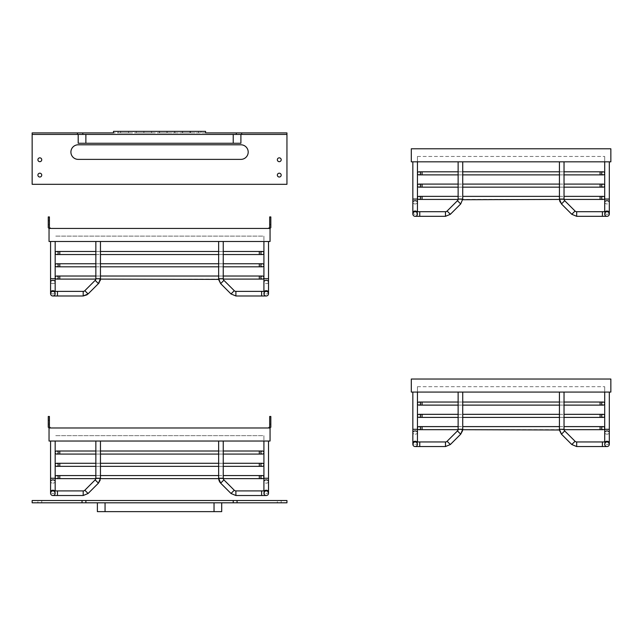 <?xml version="1.0" encoding="UTF-8"?>
<svg xmlns="http://www.w3.org/2000/svg" width="643" height="643" viewBox="0 0 643 643"><rect width="100%" height="100%" fill="white"/><g stroke="black" fill="none" stroke-linecap="round" stroke-linejoin="round"><path stroke-width="0.48" stroke-dasharray="3.21 2.41" d="M105.058 502.81L221.706 502.81L105.058 502.81L105.058 511.635L221.706 511.635M32.15 502.81L286.947 502.81L286.947 500.511L32.15 500.511L32.15 502.81M37.905 502.81L41.747 502.81L37.905 502.81L37.905 500.511L41.747 500.511L37.905 500.511M277.35 502.81L281.184 502.81L277.35 502.81L277.35 500.511L281.184 500.511L277.35 500.511M97.382 511.635L105.058 511.635M118.103 132.9L286.947 132.9L286.947 184.316L32.15 184.316L32.15 132.9L113.498 132.9L113.498 131.365L205.591 131.365L205.591 132.9L113.498 132.9L118.103 132.9L118.103 131.365M37.905 175.105A1.921 1.921 0 0 0 40.782 176.769A1.921 1.921 0 0 0 40.782 173.449A1.921 1.921 0 0 0 37.905 175.105M277.35 159.761A1.921 1.921 0 0 0 280.227 161.425A1.921 1.921 0 0 0 280.227 158.098A1.921 1.921 0 0 0 277.35 159.761M37.905 159.761A1.921 1.921 0 0 0 40.782 161.425A1.921 1.921 0 0 0 40.782 158.098A1.921 1.921 0 0 0 37.905 159.761M277.35 175.105A1.921 1.921 0 0 0 280.227 176.769A1.921 1.921 0 0 0 280.227 173.449A1.921 1.921 0 0 0 277.35 175.105M240.9 144.796A7.29 7.29 0 0 1 248.19 152.086A7.29 7.29 0 0 1 240.9 159.376L78.197 159.376A7.29 7.29 0 0 1 70.907 152.086A7.29 7.29 0 0 1 78.197 144.796L240.9 144.796M240.852 134.435L78.197 134.435L240.852 134.435M78.197 143.26L240.9 143.26M286.947 134.435L32.15 134.435M159.85 132.9L166.915 132.9L159.85 132.9L159.85 131.365L166.915 131.365L159.239 131.365L159.85 131.365L159.85 132.9M167.526 132.9L174.591 132.9L167.526 132.9L167.526 131.365L166.915 131.365L174.591 131.365L167.526 131.365L167.526 132.9M175.201 132.9L182.266 132.9L175.201 132.9L175.201 131.365L174.591 131.365L182.266 131.365L175.201 131.365L175.201 132.9M182.877 132.9L189.934 132.9L182.877 132.9L182.877 131.365L182.266 131.365L189.934 131.365L182.877 131.365L182.877 132.9M190.553 132.9L198.494 132.9L190.553 132.9L190.553 131.365L189.934 131.365L198.494 131.365L190.553 131.365L190.553 132.9M152.182 132.9L159.239 132.9L151.563 132.9L152.182 132.9L152.182 131.365L159.239 131.365L151.563 131.365L152.182 131.365L152.182 132.9M144.506 132.9L151.563 132.9L143.887 132.9L144.506 132.9L144.506 131.365L151.563 131.365L143.887 131.365L144.506 131.365L144.506 132.9M136.83 132.9L143.887 132.9L136.22 132.9L136.83 132.9L136.83 131.365L143.887 131.365L136.22 131.365L136.83 131.365L136.83 132.9M129.155 132.9L136.22 132.9L128.544 132.9L129.155 132.9L129.155 131.365L136.22 131.365L128.544 131.365L129.155 131.365L129.155 132.9M128.544 132.9L120.603 132.9L128.544 132.9L128.544 131.365L120.603 131.365L128.544 131.365L128.544 132.9M268.525 427.981L270.06 427.981L270.824 427.217L270.06 427.981L268.525 427.981L269.674 426.831L268.525 427.981L269.674 426.831L269.674 416.471L269.674 426.831L269.674 416.471L270.824 416.471L270.824 427.217L270.06 427.981L268.525 427.981L270.06 427.981L270.06 441.034L49.037 441.034L49.037 427.981L48.265 427.217L49.037 427.981L48.265 427.217L48.265 416.471L49.415 416.471L49.415 426.831L50.572 427.981L49.415 426.831L50.572 427.981L49.037 427.981L50.572 427.981M269.674 420.313L269.674 424.147L269.674 420.313L269.674 424.147L269.674 420.313L270.824 420.313L270.824 424.147L270.824 420.313L270.824 424.147L270.824 420.313L269.674 420.313M49.415 426.831L49.415 416.471L49.415 426.831M49.415 424.147L49.415 420.313L49.415 424.147L49.415 420.313L49.415 424.147L48.265 424.147L48.265 420.313L49.415 420.313L48.265 420.313L48.265 424.147L48.265 420.313L49.415 420.313L48.265 420.313L48.265 424.147L49.415 424.147M270.824 427.217L270.824 416.471L269.674 416.471L270.824 416.471L270.824 427.217M270.824 424.147L269.674 424.147L270.824 424.147M48.265 416.471L48.265 427.217L48.265 416.471L49.415 416.471L48.265 416.471M49.037 427.981L270.06 427.981M263.919 441.034L50.572 441.034L263.919 441.034L263.919 435.657L55.177 435.657L263.919 435.657L263.919 478.263L268.525 478.263L263.919 478.263L268.525 478.263L268.525 441.034M268.388 492.425A2.299 2.299 0 0 0 266.226 490.914A2.299 2.299 0 0 1 268.388 492.425A2.299 2.299 0 0 0 264.056 492.425A2.299 2.299 0 0 1 266.226 490.914A2.299 2.299 0 0 0 264.056 492.425M264.353 490.914A2.299 1.632 180 0 0 263.919 491.871L263.919 493.213A2.299 2.299 0 0 0 266.226 495.52A2.299 2.299 0 0 1 263.919 493.213A2.299 2.299 0 0 0 266.226 495.52A2.299 2.299 0 0 1 263.919 493.213L263.919 491.871A2.299 1.632 -0 0 0 266.226 493.494A2.299 1.632 -0 0 0 268.525 491.871A2.299 1.632 -0 0 0 266.226 490.239A2.299 1.632 -0 0 0 263.919 491.871A2.299 1.632 180 0 0 266.226 493.494A2.299 1.632 180 0 0 268.525 491.871L268.525 481.519A2.299 1.632 -0 0 0 266.226 479.895A2.299 1.632 -0 0 0 263.919 481.519A2.299 1.632 -0 0 0 266.226 483.15A2.299 1.632 -0 0 0 268.525 481.519L268.525 478.263M235.901 490.914L235.901 495.52L235.901 490.914L261.621 490.914L261.621 495.52L261.621 490.914L261.621 495.52L235.901 495.52L235.901 490.914A2.299 2.299 180 0 1 234.269 490.239L231.014 493.494L220.662 483.15L223.917 479.895A2.299 2.299 90 0 1 223.242 478.263L218.644 478.263L218.644 441.034M50.572 493.213A2.299 2.299 0 0 1 52.871 490.914A2.299 2.299 0 0 1 55.177 493.213A2.299 2.299 0 0 0 52.871 490.914A2.299 2.299 0 0 1 55.177 493.213A2.299 2.299 0 0 0 50.709 492.425A2.299 2.299 0 0 1 52.871 490.914L55.177 490.914L55.177 491.871A2.299 1.632 180 0 1 52.871 493.494A2.299 1.632 180 0 1 50.572 491.871A2.299 1.632 180 0 1 52.871 490.239A2.299 1.632 180 0 1 55.177 491.871A2.299 1.632 0 0 1 52.871 493.494A2.299 1.632 0 0 1 50.572 491.871L50.572 481.519A2.299 1.632 180 0 1 52.871 479.895A2.299 1.632 180 0 1 55.177 481.519A2.299 1.632 180 0 1 52.871 483.15A2.299 1.632 180 0 1 50.572 481.519A2.299 1.632 0 0 0 52.871 483.15A2.299 1.632 0 0 0 55.177 481.519L55.177 491.871A2.299 1.632 0 0 0 54.735 490.914M83.196 490.914L83.196 495.52L83.196 490.914L57.476 490.914L57.476 495.52L57.476 490.914L57.476 495.52L83.196 495.52L83.196 490.914A2.299 2.299 -0 0 0 84.828 490.239L88.083 493.494L98.427 483.15L95.172 479.895L98.427 483.15L95.172 479.895L84.828 490.239L88.083 493.494L84.828 490.239M100.445 478.633L95.815 478.633A2.299 2.299 90 0 0 95.847 478.263L100.453 478.263L100.453 441.034M55.177 441.034L55.177 478.263L50.572 478.263L52.871 478.263L50.572 478.263L50.572 481.519M268.525 228.45L270.06 228.45L270.824 227.678L270.06 228.45L268.525 228.45L269.674 227.292L268.525 228.45L269.674 227.292L269.674 216.932L269.674 227.292L269.674 216.932L270.824 216.932L270.824 227.678L270.06 228.45L268.525 228.45L270.06 228.45L270.06 241.495L49.037 241.495L49.037 228.45L48.265 227.678L49.037 228.45L48.265 227.678L48.265 216.932L49.415 216.932L49.415 227.292L50.572 228.45L49.415 227.292L50.572 228.45L49.037 228.45L50.572 228.45M269.674 220.774L269.674 224.608L269.674 220.774L269.674 224.608L269.674 220.774L270.824 220.774L270.824 224.608L270.824 220.774L270.824 224.608L270.824 220.774L269.674 220.774M49.415 227.292L49.415 216.932L49.415 227.292M49.415 224.608L49.415 220.774L49.415 224.608L49.415 220.774L49.415 224.608L48.265 224.608L48.265 220.774L49.415 220.774L48.265 220.774L48.265 224.608L48.265 220.774L49.415 220.774L48.265 220.774L48.265 224.608L49.415 224.608M270.824 227.678L270.824 216.932L269.674 216.932L270.824 216.932L270.824 227.678M270.824 224.608L269.674 224.608L270.824 224.608M48.265 216.932L48.265 227.678L48.265 216.932L49.415 216.932L48.265 216.932M49.037 228.45L270.06 228.45M263.919 241.495L50.572 241.495L263.919 241.495L263.919 236.118L55.177 236.118L263.919 236.118L263.919 278.724L268.525 278.724L263.919 278.724L268.525 278.724L268.525 241.495M268.525 293.682A2.299 2.299 0 0 0 264.056 292.886A2.299 2.299 0 0 1 266.226 291.375A2.299 2.299 0 0 0 264.056 292.886M264.353 291.375A2.299 1.632 180 0 0 263.919 292.332L263.919 293.682A2.299 2.299 0 0 0 266.226 295.981A2.299 2.299 0 0 1 263.919 293.682A2.299 2.299 0 0 0 266.226 295.981A2.299 2.299 0 0 1 263.919 293.682L263.919 292.332A2.299 1.632 -0 0 0 266.226 293.955A2.299 1.632 -0 0 0 268.525 292.332A2.299 1.632 -0 0 0 266.226 290.7A2.299 1.632 -0 0 0 263.919 292.332A2.299 1.632 180 0 0 266.226 293.955A2.299 1.632 180 0 0 268.525 292.332L268.525 281.98A2.299 1.632 -0 0 0 266.226 280.356A2.299 1.632 -0 0 0 263.919 281.98A2.299 1.632 -0 0 0 266.226 283.611A2.299 1.632 -0 0 0 268.525 281.98L268.525 278.724M268.388 292.886A2.299 2.299 0 0 0 266.226 291.375A2.299 2.299 0 0 1 268.388 292.886M261.621 295.981L235.901 295.981L235.901 291.375L235.901 295.981L235.901 291.375L261.621 291.375L261.621 295.981L261.621 291.375L261.621 295.981L266.226 295.981M223.917 280.356L220.662 283.611L223.917 280.356L234.269 290.7L231.014 293.955L234.269 290.7L231.014 293.955L220.662 283.611L223.917 280.356A2.299 2.299 90 0 1 223.242 278.724L218.644 278.724L218.644 241.495M50.709 292.886A2.299 2.299 0 0 1 55.177 293.682A2.299 2.299 0 0 0 52.871 291.375A2.299 2.299 0 0 1 55.177 293.682A2.299 2.299 0 0 0 50.709 292.886A2.299 2.299 0 0 1 52.871 291.375L57.476 291.375L57.476 295.981L83.196 295.981L83.196 291.375L83.196 295.981L83.196 291.375L57.476 291.375L57.476 295.981L57.476 291.375M95.172 280.356L98.427 283.611L95.172 280.356L84.828 290.7L88.083 293.955L84.828 290.7L88.083 293.955L98.427 283.611L95.172 280.356A2.299 2.299 90 0 0 95.847 278.724L100.453 278.724L100.453 241.495M55.177 241.495L55.177 278.724L50.572 278.724L52.871 278.724L50.572 278.724L50.572 281.98A2.299 1.632 180 0 1 52.871 280.356A2.299 1.632 180 0 1 55.177 281.98A2.299 1.632 180 0 1 52.871 283.611A2.299 1.632 180 0 1 50.572 281.98L50.572 292.332A2.299 1.632 180 0 1 52.871 290.7A2.299 1.632 180 0 1 55.177 292.332A2.299 1.632 180 0 1 52.871 293.955A2.299 1.632 180 0 1 50.572 292.332A2.299 1.632 0 0 0 52.871 293.955A2.299 1.632 0 0 0 55.177 292.332L55.177 291.375M262.384 266.821A1.535 1.535 0 0 1 260.849 265.286A1.535 1.535 0 0 0 262.384 266.821L259.314 266.821L259.314 263.751L259.314 265.286L259.314 263.751L262.384 263.751M58.24 265.286A1.535 1.535 0 0 0 56.705 263.751A1.535 1.535 0 0 1 58.24 265.286M58.24 277.567A1.535 1.535 0 0 0 56.705 276.032L59.775 276.032L59.775 279.102L59.775 277.567L59.775 279.102L259.314 279.102L259.314 276.032L259.314 277.567L259.314 276.032L59.775 276.032M259.314 279.102L262.384 279.102A1.535 1.535 0 0 1 260.849 277.567M262.384 254.54A1.535 1.535 0 0 1 260.849 253.004A1.535 1.535 0 0 0 262.384 254.54L259.314 254.54L259.314 251.469L259.314 253.004L259.314 251.469L262.384 251.469M58.24 253.004A1.535 1.535 0 0 0 56.705 251.469A1.535 1.535 0 0 1 58.24 253.004M411.311 379.024L610.85 379.024L610.85 392.069L411.311 392.069L411.311 379.024M417.452 386.692L604.709 386.692L417.452 386.692L417.452 392.069L417.452 386.692M604.709 392.069L604.709 386.692L604.709 392.069L417.452 392.069L609.315 392.069L604.709 392.069L609.315 392.069L604.709 392.069L604.709 429.299L609.315 429.299L607.016 429.299L609.315 429.299L609.315 392.069M559.434 429.299L564.064 429.669A2.299 2.299 -90 0 1 564.032 429.299L559.434 429.299L559.434 392.069L564.032 392.069L559.434 392.069M561.452 434.186L564.707 430.931L575.059 441.275L571.804 444.53L575.059 441.275L571.804 444.53L561.452 434.186L564.707 430.931L561.379 434.105M602.411 446.555L576.691 446.555L576.691 441.95L576.691 446.555L576.691 441.95L602.411 441.95L602.411 446.555L602.411 441.95L602.411 446.555L607.016 446.555A2.299 2.299 0 0 0 609.315 444.257A2.299 2.299 0 0 0 607.016 441.95A2.299 2.299 0 0 0 604.709 444.257A2.299 2.299 0 0 1 607.016 441.95A2.299 2.299 0 0 0 604.709 444.257L604.709 442.906A2.299 1.632 -0 0 0 607.016 444.53A2.299 1.632 -0 0 0 609.315 442.906A2.299 1.632 -0 0 0 607.016 441.275A2.299 1.632 -0 0 0 604.709 442.906A2.299 1.632 180 0 0 607.016 444.53A2.299 1.632 180 0 0 609.315 442.906L609.315 432.554A2.299 1.632 -0 0 0 607.016 430.931A2.299 1.632 -0 0 0 604.709 432.554A2.299 1.632 -0 0 0 607.016 434.186A2.299 1.632 -0 0 0 609.315 432.554L609.315 429.299M607.016 446.555A2.299 2.299 0 0 0 609.315 444.257A2.299 2.299 0 0 0 607.016 441.95A2.299 2.299 0 0 1 609.315 444.257A2.299 2.299 0 0 1 607.016 446.555M457.454 430.931L460.709 434.186L457.454 430.931L447.102 441.275L450.357 444.53L447.102 441.275L450.357 444.53L460.709 434.186L457.454 430.931A2.299 2.299 -90 0 0 458.129 429.299L462.735 429.299L462.735 392.069L458.129 392.069L462.735 392.069M419.758 446.555L445.478 446.555L445.478 441.95L445.478 446.555L445.478 441.95L419.758 441.95L419.758 446.555L419.758 441.95L419.758 446.555L415.153 446.555A2.299 2.299 0 0 0 417.452 444.257A2.299 2.299 0 0 0 415.153 441.95A2.299 2.299 0 0 1 417.315 443.461A2.299 2.299 0 0 0 412.846 444.257A2.299 2.299 0 0 1 415.153 441.95A2.299 2.299 0 0 0 412.846 444.257M417.452 392.069L412.846 392.069L417.452 392.069L412.846 392.069L417.452 392.069L417.452 429.299L412.846 429.299L415.153 429.299L412.846 429.299L412.846 432.554A2.299 1.632 180 0 1 415.153 430.931A2.299 1.632 180 0 1 417.452 432.554A2.299 1.632 180 0 1 415.153 434.186A2.299 1.632 180 0 1 412.846 432.554L412.846 442.906A2.299 1.632 180 0 1 415.153 441.275A2.299 1.632 180 0 1 417.452 442.906A2.299 1.632 180 0 1 415.153 444.53A2.299 1.632 180 0 1 412.846 442.906A2.299 1.632 0 0 0 415.153 444.53A2.299 1.632 0 0 0 417.452 442.906L417.452 441.95M411.311 148.782L610.85 148.782L610.85 161.835L411.311 161.835L411.311 148.782M417.452 156.458L604.709 156.458L417.452 156.458L417.452 161.835L417.452 156.458M604.709 161.835L604.709 156.458L604.709 161.835L417.452 161.835L609.315 161.835L604.709 161.835L609.315 161.835L604.709 161.835L604.709 199.065L609.315 199.065L607.016 199.065L609.315 199.065L609.315 161.835M559.442 199.434L564.064 199.434A2.299 2.299 -90 0 1 564.032 199.065L559.434 199.065L559.434 161.835L564.032 161.835L559.434 161.835M561.452 203.952L564.707 200.696L575.059 211.041L571.804 214.296L575.059 211.041L571.804 214.296L561.452 203.952L564.707 200.696L561.452 203.952L560.8 203.196M602.411 216.321L576.691 216.321L576.691 211.716L576.691 216.321L576.691 211.716L602.411 211.716L602.411 216.321L602.411 211.716L602.411 216.321L607.016 216.321M609.178 213.227A2.299 2.299 0 0 0 604.709 214.023A2.299 2.299 0 0 1 607.016 211.716A2.299 2.299 0 0 0 604.709 214.023L604.709 212.672A2.299 1.632 -0 0 0 607.016 214.296A2.299 1.632 -0 0 0 609.315 212.672A2.299 1.632 -0 0 0 607.016 211.041A2.299 1.632 -0 0 0 604.709 212.672A2.299 1.632 180 0 0 607.016 214.296A2.299 1.632 180 0 0 609.315 212.672L609.315 202.32A2.299 1.632 -0 0 0 607.016 200.696A2.299 1.632 -0 0 0 604.709 202.32A2.299 1.632 -0 0 0 607.016 203.952A2.299 1.632 -0 0 0 609.315 202.32L609.315 199.065M609.315 214.023A2.299 2.299 0 0 0 607.016 211.716A2.299 2.299 0 0 1 609.315 214.023M445.478 211.716L445.478 216.321L445.478 211.716L419.758 211.716L419.758 216.321L419.758 211.716L419.758 216.321L445.478 216.321L445.478 211.716A2.299 2.299 -179.7 0 0 447.102 211.041L450.357 214.296L460.709 203.952L457.454 200.696A2.299 2.299 -90 0 0 458.129 199.065L462.735 199.065L462.735 161.835L458.129 161.835L462.735 161.835M417.018 211.716A2.299 1.632 0 0 1 417.452 212.672A2.299 1.632 0 0 1 415.153 214.296A2.299 1.632 0 0 1 412.846 212.672A2.299 1.632 180 0 1 415.153 211.041A2.299 1.632 180 0 1 417.452 212.672A2.299 1.632 180 0 1 415.153 214.296A2.299 1.632 180 0 1 412.846 212.672L412.846 214.023A2.299 2.299 0 0 1 417.315 213.227A2.299 2.299 0 0 0 415.153 211.716A2.299 2.299 0 0 1 417.315 213.227M412.846 214.023A2.299 2.299 0 0 1 415.153 211.716A2.299 2.299 0 0 0 412.846 214.023M417.452 161.835L412.846 161.835L417.452 161.835L412.846 161.835L417.452 161.835L417.452 199.065L412.846 199.065L415.153 199.065L412.846 199.065L412.846 202.32A2.299 1.632 180 0 1 415.153 200.696A2.299 1.632 180 0 1 417.452 202.32A2.299 1.632 180 0 1 415.153 203.952A2.299 1.632 180 0 1 412.846 202.32L412.846 212.672M214.039 502.81L214.039 511.635M233.224 134.435L233.224 143.26M85.873 134.435L85.873 143.26M166.915 132.9L166.915 131.365L166.915 132.9M174.591 132.9L174.591 131.365L174.591 132.9M182.266 132.9L182.266 131.365L182.266 132.9M189.934 132.9L189.934 131.365L189.934 132.9M159.239 132.9L159.239 131.365L159.239 132.9M151.563 132.9L151.563 131.365L151.563 132.9M143.887 132.9L143.887 131.365L143.887 132.9M136.22 132.9L136.22 131.365L136.22 132.9M200.986 132.9L200.986 131.365M231.014 493.494L234.269 490.239L231.014 493.494M220.662 483.15L223.917 479.895L220.662 483.15L220.203 482.636M218.644 478.263L223.242 478.263L218.644 478.263L218.749 479.501M100.453 478.263L95.847 478.263L100.453 478.263L100.429 478.882M263.919 478.263L263.919 481.519A2.299 1.632 180 0 0 266.226 483.15A2.299 1.632 180 0 0 268.525 481.519M262.384 463.29L259.314 463.29L259.314 466.36L259.314 464.825L259.314 466.36L59.775 466.36L59.775 463.29L59.775 464.825L59.775 463.29L56.705 463.29M59.775 475.563L259.314 475.563L259.314 478.633L259.314 477.098L259.314 478.633L59.775 478.633L59.775 475.563L59.775 478.633L59.775 475.563L56.705 475.563M262.384 451.008L259.314 451.008L259.314 454.079L259.314 452.543L259.314 454.079L59.775 454.079L59.775 451.008L59.775 452.543L59.775 451.008L56.705 451.008M218.644 278.724L223.274 279.102M100.453 278.724L95.815 279.102M263.919 278.724L263.919 281.98A2.299 1.632 180 0 0 266.226 283.611A2.299 1.632 180 0 0 268.525 281.98M55.177 278.724L55.177 281.98A2.299 1.632 0 0 1 52.871 283.611A2.299 1.632 0 0 1 50.572 281.98M54.735 291.375A2.299 1.632 0 0 1 55.177 292.332L55.177 281.98M259.314 266.821L259.314 265.286L259.314 266.821L59.775 266.821L59.775 263.751L59.775 265.286L59.775 263.751L56.705 263.751M259.314 254.54L259.314 253.004L259.314 254.54L59.775 254.54L59.775 251.469L59.775 253.004L59.775 251.469L56.705 251.469M422.057 426.598L422.057 429.669L422.057 428.134L422.057 429.669L600.104 429.669L600.104 426.598L600.104 429.669L600.104 426.598L422.057 426.598L422.057 428.134L422.057 426.598L418.987 426.598M603.174 405.114L600.104 405.114L600.104 402.044L600.104 405.114L600.104 402.044L603.174 402.044M600.104 405.114L422.057 405.114L422.057 402.044L422.057 405.114L422.057 402.044L418.987 402.044M422.057 414.325L422.057 417.395L422.057 415.86L422.057 417.395L600.104 417.395L600.104 414.325L600.104 417.395L600.104 414.325L422.057 414.325L422.057 415.86L422.057 414.325L418.987 414.325M462.735 429.299L458.097 429.669M605.143 441.95A2.299 1.632 180 0 0 604.709 442.906L604.709 432.554A2.299 1.632 180 0 0 607.016 434.186A2.299 1.632 180 0 0 609.315 432.554M417.018 441.95A2.299 1.632 0 0 1 417.452 442.906L417.452 432.554A2.299 1.632 0 0 1 415.153 434.186A2.299 1.632 0 0 1 412.846 432.554M422.057 196.364L422.057 199.434L422.057 197.899L422.057 199.434L600.104 199.434L600.104 196.364L600.104 199.434L600.104 196.364L422.057 196.364L422.057 197.899L422.057 196.364L418.987 196.364M603.174 174.88L600.104 174.88L600.104 171.81L600.104 174.88L600.104 171.81L603.174 171.81M600.104 174.88L422.057 174.88L422.057 171.81L422.057 174.88L422.057 171.81L418.987 171.81M422.057 184.091L422.057 187.161L422.057 185.626L422.057 187.161L600.104 187.161L600.104 184.091L600.104 187.161L600.104 184.091L422.057 184.091L422.057 185.626L422.057 184.091L418.987 184.091M559.434 199.065L564.032 199.065L559.434 199.065L559.442 199.499M462.735 199.065L458.097 199.434M457.454 200.696L460.709 203.952L457.454 200.696L447.102 211.041L450.357 214.296L447.102 211.041M605.143 211.716A2.299 1.632 180 0 0 604.709 212.672L604.709 202.32A2.299 1.632 180 0 0 607.016 203.952A2.299 1.632 180 0 0 609.315 202.32M417.452 199.065L417.452 202.32A2.299 1.632 0 0 1 415.153 203.952A2.299 1.632 0 0 1 412.846 202.32M281.184 502.81L281.184 500.511M41.747 502.81L41.747 500.511M198.494 132.9L198.494 131.365M120.603 132.9L120.603 131.365M263.919 490.914L263.919 481.519M261.621 495.52L266.226 495.52M261.621 490.914L266.226 490.914M223.917 479.895L234.269 490.239M219.826 482.137L219.536 481.671M223.242 441.034L223.242 478.263M50.572 441.034L50.572 478.263M55.177 478.263L55.177 481.519M57.476 495.52L52.871 495.52M95.847 478.263L95.847 441.034M95.847 466.36L100.453 466.36M218.644 466.36L223.242 466.36M95.847 463.29L100.453 463.29M218.644 463.29L223.242 463.29M259.314 466.36L262.384 466.36M259.314 463.29L59.775 463.29M59.775 466.36L56.705 466.36M59.775 478.633L56.705 478.633M259.314 475.563L262.384 475.563M259.314 478.633L262.384 478.633M218.652 478.633L223.274 478.633M95.847 475.563L100.453 475.563M218.644 475.563L223.242 475.563M95.847 454.079L100.453 454.079M218.644 454.079L223.242 454.079M95.847 451.008L100.453 451.008M218.644 451.008L223.242 451.008M259.314 454.079L262.384 454.079M259.314 451.008L59.775 451.008M59.775 454.079L56.705 454.079M263.919 292.332L263.919 291.375L263.919 292.332M261.621 291.375L266.226 291.375M223.242 241.495L223.242 278.724M50.572 241.495L50.572 278.724M57.476 295.981L52.871 295.981M87.078 294.791L88.083 293.955M99.343 282.478L99.609 282.044M95.847 278.724L95.847 241.495M95.847 266.821L100.453 266.821M218.644 266.821L223.242 266.821M95.847 263.751L100.453 263.751M218.644 263.751L223.242 263.751M259.314 263.751L59.775 263.751M259.314 276.032L262.384 276.032M95.847 276.032L100.453 276.032M218.644 276.032L223.242 276.032M95.847 254.54L100.453 254.54M218.644 254.54L223.242 254.54M95.847 251.469L100.453 251.469M218.644 251.469L223.242 251.469M259.314 251.469L59.775 251.469M458.129 426.598L462.735 426.598M559.434 426.598L564.032 426.598M422.057 429.669L418.987 429.669M600.104 426.598L603.174 426.598M600.104 429.669L603.174 429.669M600.104 402.044L422.057 402.044M422.057 405.114L418.987 405.114M458.129 405.114L462.735 405.114M559.434 405.114L564.032 405.114M458.129 402.044L462.735 402.044M559.434 402.044L564.032 402.044M458.129 417.395L462.735 417.395M559.434 417.395L564.032 417.395M458.129 414.325L462.735 414.325M559.434 414.325L564.032 414.325M422.057 417.395L418.987 417.395M600.104 414.325L603.174 414.325M600.104 417.395L603.174 417.395M564.032 392.069L564.032 429.299M602.411 441.95L607.016 441.95M458.129 429.299L458.129 392.069M419.758 441.95L415.153 441.95M417.452 429.299L417.452 432.554M412.846 392.069L412.846 429.299M604.709 441.95L604.709 444.257M458.129 196.364L462.735 196.364M559.434 196.364L564.032 196.364M422.057 199.434L418.987 199.434M600.104 196.364L603.174 196.364M600.104 199.434L603.174 199.434M600.104 171.81L422.057 171.81M422.057 174.88L418.987 174.88M458.129 174.88L462.735 174.88M559.434 174.88L564.032 174.88M458.129 171.81L462.735 171.81M559.434 171.81L564.032 171.81M458.129 187.161L462.735 187.161M559.434 187.161L564.032 187.161M458.129 184.091L462.735 184.091M559.434 184.091L564.032 184.091M422.057 187.161L418.987 187.161M600.104 184.091L603.174 184.091M600.104 187.161L603.174 187.161M564.032 161.835L564.032 199.065M560.543 202.818L560.278 202.384M602.411 211.716L607.016 211.716M604.709 199.065L604.709 202.32M458.129 199.065L458.129 161.835M419.758 216.321L415.153 216.321M419.758 211.716L415.153 211.716M417.452 202.32L417.452 211.716M412.846 161.835L412.846 199.065M604.709 211.716L604.709 214.023"/><path stroke-width="0.96" d="M98.411 502.81L32.15 502.81L32.15 500.511L286.947 500.511L286.947 502.81L98.411 502.81M82.031 502.81L82.031 500.511M85.873 502.81L85.873 500.511M233.224 502.81L233.224 500.511M237.058 502.81L237.058 500.511M221.706 502.81L221.706 511.635L97.382 511.635L97.382 502.81M236.294 134.435L236.294 132.9L286.947 132.9L286.947 184.316L32.15 184.316L32.15 132.9L77.433 132.9L77.433 134.435L32.15 134.435M37.905 175.105A1.921 1.921 0 0 0 40.782 176.769A1.921 1.921 0 0 0 40.782 173.449A1.921 1.921 0 0 0 37.905 175.105M277.35 159.761A1.921 1.921 0 0 0 280.227 161.425A1.921 1.921 0 0 0 280.227 158.098A1.921 1.921 0 0 0 277.35 159.761M37.905 159.761A1.921 1.921 0 0 0 40.782 161.425A1.921 1.921 0 0 0 40.782 158.098A1.921 1.921 0 0 0 37.905 159.761M277.35 175.105A1.921 1.921 0 0 0 280.227 176.769A1.921 1.921 0 0 0 280.227 173.449A1.921 1.921 0 0 0 277.35 175.105M240.9 159.376A7.29 7.29 0 0 0 248.19 152.086A7.29 7.29 0 0 0 240.9 144.796L78.197 144.796A7.29 7.29 0 0 0 70.907 152.086A7.29 7.29 0 0 0 78.197 159.376L240.9 159.376M286.947 134.435L77.433 134.435M240.9 134.435L240.9 143.26L78.197 143.26L78.197 134.435M241.664 132.9L241.664 134.435M77.433 132.9L82.802 132.9L82.802 134.435M236.294 132.9L205.591 132.9L205.591 131.365L113.498 131.365L113.498 132.9L82.802 132.9M50.572 427.981L49.415 426.831L49.415 416.471L48.265 416.471L48.265 427.217L49.037 427.981L270.06 427.981L270.824 427.217L270.824 416.471L269.674 416.471L269.674 426.831L268.525 427.981M264.056 492.425A2.299 2.299 0 0 0 266.226 495.52L266.226 495.52A2.299 2.299 0 0 0 268.388 492.425A2.299 2.299 0 0 1 266.226 495.52L266.226 495.52A2.299 2.299 0 0 0 268.525 493.213A2.299 2.299 0 0 0 266.226 490.914A2.299 2.299 0 0 0 263.919 493.213A2.299 2.299 0 0 0 266.226 495.52L266.226 495.52A2.299 2.299 0 0 0 268.525 493.213A2.299 2.299 0 0 0 266.226 490.914A2.299 2.299 0 0 0 263.919 493.213A2.299 2.299 0 0 1 264.056 492.425A2.299 2.299 0 0 0 263.919 493.213A2.299 2.299 0 0 1 266.226 490.914A2.299 2.299 0 0 1 268.525 493.213A2.299 2.299 0 0 1 266.226 495.52A2.299 2.299 0 0 0 268.388 492.425M270.06 427.981L270.06 441.034L49.037 441.034L49.037 427.981M95.847 475.563L59.775 475.563L59.775 478.633L95.815 478.633A2.299 2.299 90 0 1 95.172 479.895L98.427 483.15L88.083 493.494L83.196 495.52L88.083 493.494L84.828 490.239A2.299 2.299 180 0 1 83.196 490.914L83.196 495.52L52.871 495.52A2.299 2.299 0 0 0 55.177 493.213A2.299 2.299 0 0 1 52.871 495.52A2.299 2.299 0 0 0 55.177 493.213A2.299 2.299 0 0 1 52.871 495.52A2.299 2.299 0 0 1 50.572 493.213A2.299 2.299 0 0 1 52.871 490.914A2.299 2.299 0 0 1 55.177 493.213A2.299 2.299 0 0 1 52.871 495.52A2.299 2.299 0 0 1 50.572 493.213A2.299 2.299 0 0 1 52.871 490.914L52.871 490.914A2.299 2.299 0 0 1 55.177 493.213A2.299 2.299 0 0 1 52.871 495.52A2.299 2.299 0 0 1 50.709 492.425A2.299 2.299 0 0 0 52.871 495.52A2.299 2.299 0 0 1 50.572 493.213L50.572 491.871A2.299 1.632 0 0 1 52.871 490.239A2.299 1.632 0 0 1 54.735 490.914M266.226 490.914L261.621 490.914L261.621 495.52L235.901 495.52L235.901 490.914A2.299 2.299 0 0 1 234.269 490.239L223.917 479.895A2.299 2.299 -90 0 1 223.242 478.263L223.242 441.034M234.269 490.239L231.014 493.494L235.901 495.52L231.014 493.494L220.662 483.15L223.917 479.895M220.662 483.15L218.644 478.263L218.644 441.034M84.828 490.239L95.172 479.895A2.299 2.299 -90 0 0 95.847 478.263L100.453 478.263L100.453 441.034M58.24 464.825A1.535 1.535 0 0 0 56.705 463.29A1.535 1.535 0 0 0 55.177 464.825A1.535 1.535 0 0 0 56.705 466.36A1.535 1.535 0 0 0 58.24 464.825A1.535 1.535 0 0 0 56.705 463.29A1.535 1.535 0 0 0 55.177 464.825A1.535 1.535 0 0 0 56.705 466.36A1.535 1.535 0 0 0 58.24 464.825A1.535 1.535 0 0 0 56.705 463.29A1.535 1.535 0 0 0 55.177 464.825A1.535 1.535 0 0 0 56.705 466.36A1.535 1.535 0 0 0 58.24 464.825A1.535 1.535 0 0 0 56.705 463.29A1.535 1.535 0 0 0 55.177 464.825A1.535 1.535 0 0 0 56.705 466.36A1.535 1.535 0 0 0 58.24 464.825M260.849 464.825A1.535 1.535 0 0 1 262.384 463.29A1.535 1.535 0 0 1 263.919 464.825A1.535 1.535 0 0 1 262.384 466.36A1.535 1.535 0 0 1 260.849 464.825A1.535 1.535 0 0 1 262.384 463.29A1.535 1.535 0 0 1 263.919 464.825A1.535 1.535 0 0 1 262.384 466.36A1.535 1.535 0 0 1 260.849 464.825A1.535 1.535 0 0 1 262.384 463.29A1.535 1.535 0 0 1 263.919 464.825A1.535 1.535 0 0 1 262.384 466.36A1.535 1.535 0 0 1 260.849 464.825M58.24 477.098A1.535 1.535 0 0 0 56.705 475.563A1.535 1.535 0 0 0 55.177 477.098A1.535 1.535 0 0 0 56.705 478.633A1.535 1.535 0 0 0 58.24 477.098A1.535 1.535 0 0 0 56.705 475.563A1.535 1.535 0 0 0 55.177 477.098A1.535 1.535 0 0 0 56.705 478.633A1.535 1.535 0 0 0 58.24 477.098M260.849 477.098A1.535 1.535 0 0 1 262.384 475.563A1.535 1.535 0 0 1 263.919 477.098A1.535 1.535 0 0 1 262.384 478.633A1.535 1.535 0 0 1 260.849 477.098A1.535 1.535 0 0 1 262.384 475.563A1.535 1.535 0 0 1 263.919 477.098A1.535 1.535 0 0 1 262.384 478.633A1.535 1.535 0 0 1 260.849 477.098A1.535 1.535 0 0 1 262.384 475.563A1.535 1.535 0 0 1 263.919 477.098A1.535 1.535 0 0 1 262.384 478.633A1.535 1.535 0 0 1 260.849 477.098M58.24 452.543A1.535 1.535 0 0 0 56.705 451.008A1.535 1.535 0 0 0 55.177 452.543A1.535 1.535 0 0 0 56.705 454.079A1.535 1.535 0 0 0 58.24 452.543A1.535 1.535 0 0 0 56.705 451.008A1.535 1.535 0 0 0 55.177 452.543A1.535 1.535 0 0 0 56.705 454.079A1.535 1.535 0 0 0 58.24 452.543A1.535 1.535 0 0 0 56.705 451.008A1.535 1.535 0 0 0 55.177 452.543A1.535 1.535 0 0 0 56.705 454.079A1.535 1.535 0 0 0 58.24 452.543A1.535 1.535 0 0 0 56.705 451.008A1.535 1.535 0 0 0 55.177 452.543A1.535 1.535 0 0 0 56.705 454.079A1.535 1.535 0 0 0 58.24 452.543M260.849 452.543A1.535 1.535 0 0 1 262.384 451.008A1.535 1.535 0 0 1 263.919 452.543A1.535 1.535 0 0 1 262.384 454.079A1.535 1.535 0 0 1 260.849 452.543A1.535 1.535 0 0 1 262.384 451.008A1.535 1.535 0 0 1 263.919 452.543A1.535 1.535 0 0 1 262.384 454.079A1.535 1.535 0 0 1 260.849 452.543A1.535 1.535 0 0 1 262.384 451.008A1.535 1.535 0 0 1 263.919 452.543A1.535 1.535 0 0 1 262.384 454.079A1.535 1.535 0 0 1 260.849 452.543M50.572 228.45L49.415 227.292L49.415 216.932L48.265 216.932L48.265 227.678L49.037 228.45L270.06 228.45L270.824 227.678L270.824 216.932L269.674 216.932L269.674 227.292L268.525 228.45M261.621 295.981L261.621 291.375L235.901 291.375L235.901 295.981L266.226 295.981A2.299 2.299 0 0 0 268.525 293.682A2.299 2.299 0 0 0 266.226 291.375A2.299 2.299 0 0 0 263.919 293.682A2.299 2.299 0 0 1 264.056 292.886A2.299 2.299 0 0 0 266.226 295.981L266.226 295.981A2.299 2.299 0 0 0 268.525 293.682A2.299 2.299 0 0 0 266.226 291.375A2.299 2.299 0 0 0 263.919 293.682A2.299 2.299 0 0 0 266.226 295.981A2.299 2.299 0 0 0 268.388 292.886A2.299 2.299 0 0 1 266.226 295.981L266.226 295.981A2.299 2.299 0 0 0 268.525 293.682L268.525 292.332A2.299 1.632 180 0 0 266.226 290.7A2.299 1.632 180 0 0 264.353 291.375M223.917 280.356L220.662 283.611L231.014 293.955L235.901 295.981L231.014 293.955L234.269 290.7A2.299 2.299 0 0 0 235.901 291.375A2.299 2.299 180 0 1 234.269 290.7L223.917 280.356A2.299 2.299 -90 0 1 223.242 278.724L223.242 241.495M270.06 228.45L270.06 241.495L49.037 241.495L49.037 228.45M57.476 295.981L57.476 291.375L83.196 291.375A2.299 2.299 180 0 0 84.828 290.7A2.299 2.299 -0 0 1 83.196 291.375L83.196 295.981L52.871 295.981A2.299 2.299 0 0 0 55.177 293.682A2.299 2.299 0 0 1 52.871 295.981A2.299 2.299 0 0 0 55.177 293.682A2.299 2.299 0 0 1 52.871 295.981A2.299 2.299 0 0 1 50.709 292.886A2.299 2.299 0 0 0 52.871 295.981A2.299 2.299 0 0 1 50.572 293.682A2.299 2.299 0 0 1 52.871 291.375L52.871 291.375A2.299 2.299 0 0 1 55.177 293.682A2.299 2.299 0 0 1 52.871 295.981A2.299 2.299 0 0 1 50.572 293.682A2.299 2.299 0 0 1 52.871 291.375A2.299 2.299 0 0 1 55.177 293.682A2.299 2.299 0 0 1 52.871 295.981A2.299 2.299 0 0 1 50.709 292.886M218.716 279.729L220.662 283.611L218.644 278.724L218.644 241.495M87.078 294.791L83.196 295.981L88.083 293.955L98.427 283.611L95.172 280.356A2.299 2.299 -90 0 0 95.847 278.724L100.453 278.724L100.453 241.495M58.24 265.286A1.535 1.535 0 0 0 56.705 263.751A1.535 1.535 0 0 0 55.177 265.286A1.535 1.535 0 0 0 56.705 266.821A1.535 1.535 0 0 0 58.24 265.286A1.535 1.535 0 0 0 56.705 263.751L56.705 263.751A1.535 1.535 0 0 0 55.177 265.286A1.535 1.535 0 0 0 56.705 266.821A1.535 1.535 0 0 0 58.24 265.286A1.535 1.535 0 0 1 56.705 266.821A1.535 1.535 0 0 0 58.24 265.286M260.849 265.286A1.535 1.535 0 0 1 262.384 263.751A1.535 1.535 0 0 1 263.919 265.286A1.535 1.535 0 0 1 262.384 266.821A1.535 1.535 0 0 1 260.849 265.286A1.535 1.535 0 0 1 262.384 263.751A1.535 1.535 0 0 1 263.919 265.286A1.535 1.535 0 0 1 262.384 266.821L262.384 266.821A1.535 1.535 0 0 0 263.919 265.286A1.535 1.535 0 0 0 262.384 263.751A1.535 1.535 0 0 0 260.849 265.286M95.815 279.102L56.705 279.102L59.775 279.102L59.775 276.032L56.705 276.032A1.535 1.535 0 0 0 55.177 277.567A1.535 1.535 0 0 0 56.705 279.102A1.535 1.535 0 0 0 58.24 277.567A1.535 1.535 0 0 0 56.705 276.032A1.535 1.535 0 0 0 55.177 277.567A1.535 1.535 0 0 0 56.705 279.102A1.535 1.535 0 0 0 58.24 277.567M260.849 277.567A1.535 1.535 0 0 1 262.384 276.032A1.535 1.535 0 0 1 263.919 277.567A1.535 1.535 0 0 1 262.384 279.102L262.384 279.102A1.535 1.535 0 0 1 260.849 277.567A1.535 1.535 0 0 1 262.384 276.032A1.535 1.535 0 0 1 263.919 277.567A1.535 1.535 0 0 1 262.384 279.102A1.535 1.535 0 0 1 260.849 277.567A1.535 1.535 0 0 1 262.384 276.032A1.535 1.535 0 0 1 263.919 277.567A1.535 1.535 0 0 1 262.384 279.102L259.314 279.102L259.314 276.032L262.384 276.032M58.24 253.004A1.535 1.535 0 0 0 56.705 251.469A1.535 1.535 0 0 0 55.177 253.004A1.535 1.535 0 0 0 56.705 254.54A1.535 1.535 0 0 0 58.24 253.004A1.535 1.535 0 0 0 56.705 251.469L56.705 251.469A1.535 1.535 0 0 0 55.177 253.004A1.535 1.535 0 0 0 56.705 254.54A1.535 1.535 0 0 0 58.24 253.004A1.535 1.535 0 0 1 56.705 254.54A1.535 1.535 0 0 0 58.24 253.004M260.849 253.004A1.535 1.535 0 0 1 262.384 251.469A1.535 1.535 0 0 1 263.919 253.004A1.535 1.535 0 0 1 262.384 254.54A1.535 1.535 0 0 1 260.849 253.004A1.535 1.535 0 0 1 262.384 251.469A1.535 1.535 0 0 1 263.919 253.004A1.535 1.535 0 0 1 262.384 254.54L262.384 254.54A1.535 1.535 0 0 0 263.919 253.004A1.535 1.535 0 0 0 262.384 251.469A1.535 1.535 0 0 0 260.849 253.004M601.639 428.134A1.535 1.535 0 0 1 603.174 426.598A1.535 1.535 0 0 1 604.709 428.134A1.535 1.535 0 0 1 603.174 429.669A1.535 1.535 0 0 1 601.639 428.134A1.535 1.535 0 0 1 603.174 426.598A1.535 1.535 0 0 1 604.709 428.134A1.535 1.535 0 0 1 603.174 429.669A1.535 1.535 0 0 1 601.639 428.134M420.522 428.134A1.535 1.535 0 0 0 418.987 426.598A1.535 1.535 0 0 0 417.452 428.134A1.535 1.535 0 0 0 418.987 429.669A1.535 1.535 0 0 0 420.522 428.134A1.535 1.535 0 0 0 418.987 426.598A1.535 1.535 0 0 0 417.452 428.134A1.535 1.535 0 0 0 418.987 429.669A1.535 1.535 0 0 0 420.522 428.134A1.535 1.535 0 0 0 418.987 426.598A1.535 1.535 0 0 0 417.452 428.134A1.535 1.535 0 0 0 418.987 429.669A1.535 1.535 0 0 0 420.522 428.134M601.639 403.579A1.535 1.535 0 0 1 603.174 402.044A1.535 1.535 0 0 1 604.709 403.579A1.535 1.535 0 0 1 603.174 405.114A1.535 1.535 0 0 1 601.639 403.579A1.535 1.535 0 0 1 603.174 402.044A1.535 1.535 0 0 1 604.709 403.579A1.535 1.535 0 0 1 603.174 405.114A1.535 1.535 0 0 1 601.639 403.579A1.535 1.535 0 0 1 603.174 402.044A1.535 1.535 0 0 1 604.709 403.579A1.535 1.535 0 0 1 603.174 405.114A1.535 1.535 0 0 1 601.639 403.579A1.535 1.535 0 0 1 603.174 402.044A1.535 1.535 0 0 1 604.709 403.579A1.535 1.535 0 0 1 603.174 405.114A1.535 1.535 0 0 1 601.639 403.579M420.522 403.579A1.535 1.535 0 0 0 418.987 402.044A1.535 1.535 0 0 0 417.452 403.579A1.535 1.535 0 0 0 418.987 405.114A1.535 1.535 0 0 0 420.522 403.579A1.535 1.535 0 0 0 418.987 402.044A1.535 1.535 0 0 0 417.452 403.579A1.535 1.535 0 0 0 418.987 405.114A1.535 1.535 0 0 0 420.522 403.579A1.535 1.535 0 0 0 418.987 402.044A1.535 1.535 0 0 0 417.452 403.579A1.535 1.535 0 0 0 418.987 405.114A1.535 1.535 0 0 0 420.522 403.579M601.639 415.86A1.535 1.535 0 0 1 603.174 414.325A1.535 1.535 0 0 1 604.709 415.86A1.535 1.535 0 0 1 603.174 417.395A1.535 1.535 0 0 1 601.639 415.86A1.535 1.535 0 0 1 603.174 414.325A1.535 1.535 0 0 1 604.709 415.86A1.535 1.535 0 0 1 603.174 417.395A1.535 1.535 0 0 1 601.639 415.86M420.522 415.86A1.535 1.535 0 0 0 418.987 414.325A1.535 1.535 0 0 0 417.452 415.86A1.535 1.535 0 0 0 418.987 417.395A1.535 1.535 0 0 0 420.522 415.86A1.535 1.535 0 0 0 418.987 414.325A1.535 1.535 0 0 0 417.452 415.86A1.535 1.535 0 0 0 418.987 417.395A1.535 1.535 0 0 0 420.522 415.86A1.535 1.535 0 0 0 418.987 414.325A1.535 1.535 0 0 0 417.452 415.86A1.535 1.535 0 0 0 418.987 417.395A1.535 1.535 0 0 0 420.522 415.86M610.85 379.024L411.311 379.024L411.311 392.069L610.85 392.069L610.85 379.024M561.452 434.186L559.434 429.299L564.032 429.299A2.299 2.299 90 0 0 564.707 430.931L575.059 441.275A2.299 2.299 179.7 0 0 576.691 441.95A2.299 2.299 -0.3 0 1 575.059 441.275L571.804 444.53L576.691 446.555L576.691 441.95L602.411 441.95L602.411 446.555L576.691 446.555L571.804 444.53L561.452 434.186L564.707 430.931A2.299 2.299 -90 0 1 564.064 429.669L603.174 429.669M604.709 444.257L604.709 444.257A2.299 2.299 0 0 0 607.016 446.555A2.299 2.299 0 0 0 609.315 444.257A2.299 2.299 0 0 0 607.016 441.95A2.299 2.299 0 0 0 604.709 444.257L604.709 444.257A2.299 2.299 0 0 0 607.016 446.555A2.299 2.299 0 0 0 609.315 444.257A2.299 2.299 0 0 0 607.016 441.95A2.299 2.299 0 0 0 604.709 444.257A2.299 2.299 0 0 0 607.016 446.555A2.299 2.299 0 0 0 609.315 444.257A2.299 2.299 0 0 0 607.016 441.95A2.299 2.299 0 0 0 604.709 444.257A2.299 2.299 0 0 0 607.016 446.555A2.299 2.299 0 0 1 604.709 444.257L604.709 444.257A2.299 2.299 0 0 0 607.016 446.555L602.411 446.555M419.758 441.95L419.758 446.555L445.478 446.555L445.478 441.95A2.299 2.299 -179.7 0 0 447.102 441.275A2.299 2.299 0.3 0 1 445.478 441.95L415.153 441.95A2.299 2.299 0 0 1 417.452 444.257A2.299 2.299 0 0 1 415.153 446.555A2.299 2.299 0 0 1 412.846 444.257L412.846 444.257A2.299 2.299 0 0 1 415.153 441.95A2.299 2.299 0 0 1 417.452 444.257A2.299 2.299 0 0 1 415.153 446.555A2.299 2.299 0 0 1 412.846 444.257L412.846 444.257A2.299 2.299 0 0 1 415.153 441.95A2.299 2.299 0 0 1 417.452 444.257A2.299 2.299 0 0 1 415.153 446.555A2.299 2.299 0 0 1 412.846 444.257A2.299 2.299 0 0 1 415.153 441.95M419.758 446.555L415.153 446.555A2.299 2.299 0 0 0 417.315 443.461A2.299 2.299 0 0 1 415.153 446.555A2.299 2.299 0 0 1 412.846 444.257A2.299 2.299 0 0 0 415.153 446.555A2.299 2.299 0 0 1 412.846 444.257L412.846 442.906A2.299 1.632 0 0 1 415.153 441.275A2.299 1.632 0 0 1 417.018 441.95M559.434 429.299L559.434 392.069M462.606 430.609L460.709 434.186L457.454 430.931L447.102 441.275L450.357 444.53L445.478 446.555L450.357 444.53L460.709 434.186L462.735 429.299L462.735 392.069M457.454 430.931A2.299 2.299 90 0 0 458.129 429.299L462.735 429.299M601.639 197.899A1.535 1.535 0 0 1 603.174 196.364A1.535 1.535 0 0 1 604.709 197.899A1.535 1.535 0 0 1 603.174 199.434A1.535 1.535 0 0 1 601.639 197.899A1.535 1.535 0 0 1 603.174 196.364A1.535 1.535 0 0 1 604.709 197.899A1.535 1.535 0 0 1 603.174 199.434A1.535 1.535 0 0 1 601.639 197.899M420.522 197.899A1.535 1.535 0 0 0 418.987 196.364A1.535 1.535 0 0 0 417.452 197.899A1.535 1.535 0 0 0 418.987 199.434A1.535 1.535 0 0 0 420.522 197.899A1.535 1.535 0 0 0 418.987 196.364A1.535 1.535 0 0 0 417.452 197.899A1.535 1.535 0 0 0 418.987 199.434A1.535 1.535 0 0 0 420.522 197.899A1.535 1.535 0 0 0 418.987 196.364A1.535 1.535 0 0 0 417.452 197.899A1.535 1.535 0 0 0 418.987 199.434A1.535 1.535 0 0 0 420.522 197.899M601.639 173.345A1.535 1.535 0 0 1 603.174 171.81A1.535 1.535 0 0 1 604.709 173.345A1.535 1.535 0 0 1 603.174 174.88A1.535 1.535 0 0 1 601.639 173.345A1.535 1.535 0 0 1 603.174 171.81A1.535 1.535 0 0 1 604.709 173.345A1.535 1.535 0 0 1 603.174 174.88A1.535 1.535 0 0 1 601.639 173.345A1.535 1.535 0 0 1 603.174 171.81A1.535 1.535 0 0 1 604.709 173.345A1.535 1.535 0 0 1 603.174 174.88A1.535 1.535 0 0 1 601.639 173.345A1.535 1.535 0 0 1 603.174 171.81A1.535 1.535 0 0 1 604.709 173.345A1.535 1.535 0 0 1 603.174 174.88A1.535 1.535 0 0 1 601.639 173.345M420.522 173.345A1.535 1.535 0 0 0 418.987 171.81A1.535 1.535 0 0 0 417.452 173.345A1.535 1.535 0 0 0 418.987 174.88A1.535 1.535 0 0 0 420.522 173.345A1.535 1.535 0 0 0 418.987 171.81A1.535 1.535 0 0 0 417.452 173.345A1.535 1.535 0 0 0 418.987 174.88A1.535 1.535 0 0 0 420.522 173.345A1.535 1.535 0 0 0 418.987 171.81A1.535 1.535 0 0 0 417.452 173.345A1.535 1.535 0 0 0 418.987 174.88A1.535 1.535 0 0 0 420.522 173.345M601.639 185.626A1.535 1.535 0 0 1 603.174 184.091A1.535 1.535 0 0 1 604.709 185.626A1.535 1.535 0 0 1 603.174 187.161A1.535 1.535 0 0 1 601.639 185.626A1.535 1.535 0 0 1 603.174 184.091A1.535 1.535 0 0 1 604.709 185.626A1.535 1.535 0 0 1 603.174 187.161A1.535 1.535 0 0 1 601.639 185.626M420.522 185.626A1.535 1.535 0 0 0 418.987 184.091A1.535 1.535 0 0 0 417.452 185.626A1.535 1.535 0 0 0 418.987 187.161A1.535 1.535 0 0 0 420.522 185.626A1.535 1.535 0 0 0 418.987 184.091A1.535 1.535 0 0 0 417.452 185.626A1.535 1.535 0 0 0 418.987 187.161A1.535 1.535 0 0 0 420.522 185.626A1.535 1.535 0 0 0 418.987 184.091A1.535 1.535 0 0 0 417.452 185.626A1.535 1.535 0 0 0 418.987 187.161A1.535 1.535 0 0 0 420.522 185.626M610.85 148.782L411.311 148.782L411.311 161.835L610.85 161.835L610.85 148.782M561.452 203.952L559.434 199.065L564.032 199.065A2.299 2.299 90 0 0 564.707 200.696L575.059 211.041A2.299 2.299 179.7 0 0 576.691 211.716A2.299 2.299 -0.3 0 1 575.059 211.041L571.804 214.296L576.691 216.321L576.691 211.716L602.411 211.716L602.411 216.321L576.691 216.321L571.804 214.296L561.452 203.952L564.707 200.696A2.299 2.299 -90 0 1 564.064 199.434L603.174 199.434M604.709 214.023A2.299 2.299 0 0 0 607.016 216.321A2.299 2.299 0 0 1 604.709 214.023A2.299 2.299 0 0 0 607.016 216.321A2.299 2.299 0 0 0 609.315 214.023A2.299 2.299 0 0 0 607.016 211.716A2.299 2.299 0 0 0 604.709 214.023L604.709 214.023A2.299 2.299 0 0 0 607.016 216.321A2.299 2.299 0 0 0 609.315 214.023A2.299 2.299 0 0 0 607.016 211.716A2.299 2.299 0 0 0 604.709 214.023A2.299 2.299 0 0 0 607.016 216.321A2.299 2.299 0 0 0 609.315 214.023A2.299 2.299 0 0 0 607.016 211.716A2.299 2.299 0 0 0 604.709 214.023L604.709 214.023A2.299 2.299 0 0 0 607.016 216.321A2.299 2.299 0 0 0 609.178 213.227M417.315 213.227A2.299 2.299 0 0 1 417.452 214.023A2.299 2.299 0 0 0 417.315 213.227A2.299 2.299 0 0 1 415.153 216.321A2.299 2.299 0 0 1 412.846 214.023L412.846 214.023A2.299 2.299 0 0 1 415.153 211.716A2.299 2.299 0 0 1 417.452 214.023A2.299 2.299 0 0 1 415.153 216.321A2.299 2.299 0 0 1 412.846 214.023L412.846 214.023A2.299 2.299 0 0 1 415.153 211.716A2.299 2.299 0 0 1 417.452 214.023A2.299 2.299 0 0 1 415.153 216.321A2.299 2.299 0 0 1 412.846 214.023A2.299 2.299 0 0 1 415.153 211.716A2.299 2.299 0 0 1 417.452 214.023A2.299 2.299 0 0 1 415.153 216.321A2.299 2.299 0 0 1 412.846 214.023A2.299 2.299 0 0 0 415.153 216.321A2.299 2.299 0 0 1 412.846 214.023L412.846 212.672A2.299 1.632 0 0 1 415.153 211.041A2.299 1.632 0 0 1 417.018 211.716M559.434 199.065L559.434 161.835M445.478 211.716A2.299 2.299 0.3 0 0 447.102 211.041L450.357 214.296L445.478 216.321L445.478 211.716L419.758 211.716L419.758 216.321L445.478 216.321L450.357 214.296L460.709 203.952L462.735 199.065L462.735 161.835M457.454 200.696A2.299 2.299 90 0 0 458.129 199.065L462.735 199.065L460.709 203.952L457.454 200.696L447.102 211.041M105.058 502.81L105.058 511.635M214.039 502.81L214.039 511.635M233.224 134.435L233.224 143.26M85.873 134.435L85.873 143.26M266.226 495.52L261.621 495.52M268.525 441.034L268.525 478.263L263.919 478.263L263.919 490.914M268.525 478.263L268.525 481.519A2.299 1.632 180 0 0 266.226 479.895A2.299 1.632 180 0 0 263.919 481.519M268.525 481.519L268.525 491.871A2.299 1.632 180 0 0 266.226 490.239A2.299 1.632 180 0 0 264.353 490.914M218.644 478.263L223.242 478.263M50.572 493.213L50.572 478.263L55.177 478.263L55.177 441.034M50.572 481.519A2.299 1.632 0 0 1 52.871 479.895A2.299 1.632 0 0 1 55.177 481.519L55.177 478.263M52.871 495.52A2.299 2.299 0 0 1 50.572 493.213A2.299 2.299 0 0 1 52.871 490.914L57.476 490.914L55.177 490.914L55.177 481.519M57.476 495.52L57.476 490.914L83.196 490.914M56.705 463.29L59.775 463.29L59.775 466.36L56.705 466.36M223.242 463.29L259.314 463.29L259.314 466.36L262.384 466.36M223.242 475.563L259.314 475.563L259.314 478.633L262.384 478.633M56.705 451.008L59.775 451.008L59.775 454.079L56.705 454.079M223.242 451.008L259.314 451.008L259.314 454.079L262.384 454.079M264.056 292.886A2.299 2.299 0 0 0 263.919 293.682A2.299 2.299 0 0 1 266.226 291.375A2.299 2.299 0 0 1 268.525 293.682A2.299 2.299 0 0 1 266.226 295.981M268.525 241.495L268.525 278.724L263.919 278.724L263.919 291.375L263.919 281.98A2.299 1.632 180 0 1 266.226 280.356A2.299 1.632 180 0 1 268.525 281.98L268.525 293.682M218.644 278.724L223.242 278.724M54.735 291.375A2.299 1.632 0 0 0 52.871 290.7A2.299 1.632 0 0 0 50.572 292.332L50.572 278.724L55.177 278.724L55.177 241.495M50.572 281.98A2.299 1.632 0 0 1 52.871 280.356A2.299 1.632 0 0 1 55.177 281.98L55.177 278.724M52.871 295.981A2.299 2.299 0 0 1 50.572 293.682A2.299 2.299 0 0 1 52.871 291.375L57.476 291.375M88.083 293.955L84.828 290.7L95.172 280.356M56.705 263.751A1.535 1.535 0 0 0 55.177 265.286A1.535 1.535 0 0 0 56.705 266.821A1.535 1.535 0 0 1 55.177 265.286A1.535 1.535 0 0 1 56.705 263.751L59.775 263.751L59.775 266.821L56.705 266.821L95.847 266.821M223.242 263.751L259.314 263.751L259.314 266.821L262.384 266.821M56.705 251.469A1.535 1.535 0 0 0 55.177 253.004A1.535 1.535 0 0 0 56.705 254.54A1.535 1.535 0 0 1 55.177 253.004A1.535 1.535 0 0 1 56.705 251.469L59.775 251.469L59.775 254.54L56.705 254.54L95.847 254.54M223.242 251.469L259.314 251.469L259.314 254.54L262.384 254.54M564.032 426.598L600.104 426.598L600.104 429.669M458.129 426.598L422.057 426.598L422.057 429.669L458.097 429.669M418.987 402.044L422.057 402.044L422.057 405.114L418.987 405.114M564.032 402.044L600.104 402.044L600.104 405.114L603.174 405.114M564.032 414.325L600.104 414.325L600.104 417.395L603.174 417.395M458.129 414.325L422.057 414.325L422.057 417.395L458.129 417.395M417.452 432.554L417.452 432.554A2.299 1.632 0 0 0 415.153 430.931A2.299 1.632 0 0 0 412.846 432.554L412.846 429.299L417.452 429.299L417.452 441.95M609.315 392.069L609.315 442.906A2.299 1.632 180 0 0 607.016 441.275A2.299 1.632 180 0 0 605.143 441.95M609.315 432.554A2.299 1.632 180 0 0 607.016 430.931A2.299 1.632 180 0 0 604.709 432.554L604.709 441.95M609.315 429.299L604.709 429.299L604.709 432.554L604.709 392.069M564.032 196.364L600.104 196.364L600.104 199.434M458.129 196.364L422.057 196.364L422.057 199.434L458.097 199.434M418.987 171.81L422.057 171.81L422.057 174.88L418.987 174.88M564.032 171.81L600.104 171.81L600.104 174.88L603.174 174.88M564.032 184.091L600.104 184.091L600.104 187.161L603.174 187.161M458.129 184.091L422.057 184.091L422.057 187.161L458.129 187.161M607.016 216.321A2.299 2.299 0 0 0 609.315 214.023A2.299 2.299 0 0 1 607.016 216.321L602.411 216.321M417.452 214.023A2.299 2.299 0 0 1 415.153 216.321A2.299 2.299 0 0 0 417.452 214.023M609.315 161.835L609.315 212.672A2.299 1.632 180 0 0 607.016 211.041A2.299 1.632 180 0 0 605.143 211.716M609.315 202.32A2.299 1.632 180 0 0 607.016 200.696A2.299 1.632 180 0 0 604.709 202.32L604.709 211.716M609.315 199.065L604.709 199.065L604.709 202.32M412.846 212.672L412.846 202.32A2.299 1.632 0 0 1 415.153 200.696A2.299 1.632 0 0 1 417.452 202.32L417.452 211.716M412.846 202.32L412.846 199.065L417.452 199.065L417.452 202.32M268.525 491.871L268.525 493.213L268.525 491.871M220.203 482.636L219.826 482.137M219.376 481.358L218.749 479.501M100.453 478.263L98.427 483.15L100.22 480.04M263.919 441.034L263.919 478.263M261.621 490.914L235.901 490.914M50.572 478.263L50.572 441.034M95.847 441.034L95.847 478.263M59.775 466.36L95.847 466.36M100.453 466.36L218.644 466.36M223.242 466.36L259.314 466.36M59.775 463.29L95.847 463.29M100.453 463.29L218.644 463.29M259.314 463.29L262.384 463.29M259.314 475.563L262.384 475.563M100.445 478.633L218.652 478.633M223.274 478.633L259.314 478.633M100.453 475.563L218.644 475.563M59.775 475.563L56.705 475.563M59.775 478.633L56.705 478.633M59.775 454.079L95.847 454.079M100.453 454.079L218.644 454.079M223.242 454.079L259.314 454.079M59.775 451.008L95.847 451.008M100.453 451.008L218.644 451.008M259.314 451.008L262.384 451.008M218.668 279.384L100.445 279.102L100.372 279.761M50.572 292.332L50.572 293.682L50.572 292.332M98.508 283.531L99.094 282.848M100.091 280.943L100.324 280.059M263.919 241.495L263.919 278.724M268.525 278.724L268.525 281.98M261.621 291.375L266.226 291.375M50.572 278.724L50.572 241.495M55.177 291.375L55.177 281.98M98.427 283.611L100.453 278.724M95.847 241.495L95.847 278.724M100.453 266.821L218.644 266.821M223.242 266.821L259.314 266.821M59.775 263.751L95.847 263.751M100.453 263.751L218.644 263.751M259.314 263.751L262.384 263.751M223.274 279.102L259.314 279.102M59.775 276.032L95.847 276.032M100.453 276.032L218.644 276.032M223.242 276.032L259.314 276.032M100.453 254.54L218.644 254.54M223.242 254.54L259.314 254.54M59.775 251.469L95.847 251.469M100.453 251.469L218.644 251.469M259.314 251.469L262.384 251.469M600.104 426.598L603.174 426.598M462.719 429.701L559.466 429.982M462.735 426.598L559.434 426.598M422.057 426.598L418.987 426.598M422.057 429.669L418.987 429.669M422.057 405.114L458.129 405.114M462.735 405.114L559.434 405.114M564.032 405.114L600.104 405.114M422.057 402.044L458.129 402.044M462.735 402.044L559.434 402.044M600.104 402.044L603.174 402.044M600.104 414.325L603.174 414.325M462.735 417.395L559.434 417.395M564.032 417.395L600.104 417.395M462.735 414.325L559.434 414.325M422.057 414.325L418.987 414.325M422.057 417.395L418.987 417.395M561.379 434.105L559.506 430.328M609.315 442.906L609.315 444.257L609.315 442.906M564.032 429.299L564.032 392.069M602.411 441.95L607.016 441.95M458.129 392.069L458.129 429.299M412.846 432.554L412.846 444.257M417.452 429.299L417.452 392.069M412.846 429.299L412.846 392.069M600.104 196.364L603.174 196.364M462.703 199.724L559.442 199.434M462.735 196.364L559.434 196.364M422.057 196.364L418.987 196.364M422.057 199.434L418.987 199.434M422.057 174.88L458.129 174.88M462.735 174.88L559.434 174.88M564.032 174.88L600.104 174.88M422.057 171.81L458.129 171.81M462.735 171.81L559.434 171.81M600.104 171.81L603.174 171.81M600.104 184.091L603.174 184.091M462.735 187.161L559.434 187.161M564.032 187.161L600.104 187.161M462.735 184.091L559.434 184.091M422.057 184.091L418.987 184.091M422.057 187.161L418.987 187.161M560.045 201.91L559.579 200.471M609.315 212.672L609.315 214.023L609.315 212.672M564.032 199.065L564.032 161.835M602.411 211.716L607.016 211.716M604.709 161.835L604.709 199.065M458.129 161.835L458.129 199.065M419.758 216.321L415.153 216.321M419.758 211.716L415.153 211.716M417.452 199.065L417.452 161.835M412.846 199.065L412.846 161.835"/></g></svg>
